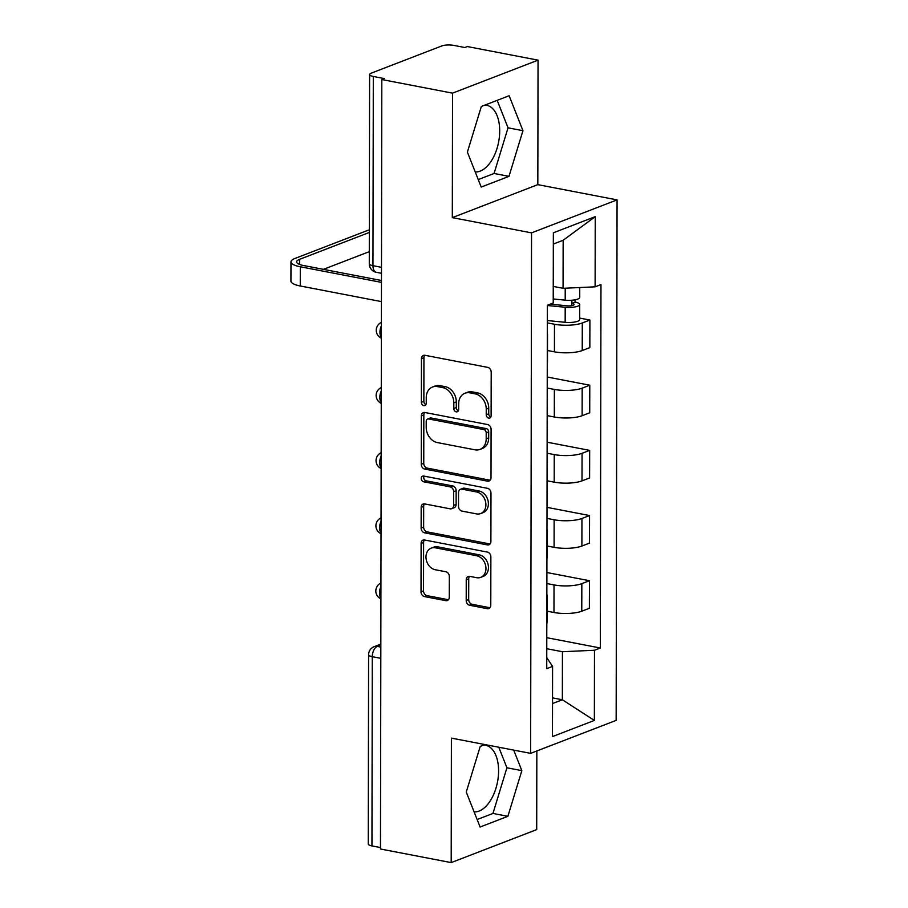 <?xml version="1.0" encoding="UTF-8"?>
<svg xmlns="http://www.w3.org/2000/svg" width="908" height="908" viewBox="0 0 908 908"><rect width="100%" height="100%" fill="white"/><g stroke="black" fill="none" stroke-linecap="round" stroke-linejoin="round"><path stroke-width="1.36" d="M488.674 418.1A2.985 2.349 -111.1 0 0 489.752 418.009A2.985 2.349 -111.1 0 0 491.114 415.694L491.194 372.132A4.256 3.36 -111.1 0 0 487.709 367.365L424.933 355.289A4.256 3.36 -111.1 0 0 423.389 355.414A4.256 3.36 -111.1 0 0 421.437 358.717L421.357 402.278A2.985 2.349 -111.1 0 0 423.798 405.615A2.985 2.349 -111.1 0 0 424.876 405.536A2.985 2.349 -111.1 0 0 426.249 403.22L426.261 397.579A13.631 10.748 -111.1 0 1 432.514 387.012A13.631 10.748 -111.1 0 1 437.44 386.604L442.673 387.614A13.631 10.748 -111.1 0 1 453.807 402.88L453.796 408.521A2.985 2.349 -111.1 0 0 456.236 411.857A2.985 2.349 -111.1 0 0 457.314 411.767A2.985 2.349 -111.1 0 0 458.676 409.463L458.688 403.822A13.631 10.748 -111.1 0 1 464.941 393.243A13.631 10.748 -111.1 0 1 469.879 392.846L475.111 393.856A13.631 10.748 -111.1 0 1 486.245 409.122L486.234 414.763A2.985 2.349 -111.1 0 0 488.674 418.1M484.861 105.101A33.857 18.705 -79.1 0 1 486.643 105.283A33.857 18.705 -79.1 0 1 499.695 131.024A33.857 18.705 -79.1 0 1 475.236 171.953M483.737 745.048A33.857 18.705 -79.1 0 1 485.53 745.241A33.857 18.705 -79.1 0 1 498.583 770.983A33.857 18.705 -79.1 0 1 474.112 811.911M466.201 600.506A4.256 3.36 -111.1 0 0 469.674 605.273L487.29 608.666A4.256 3.36 -111.1 0 0 488.833 608.542A4.256 3.36 -111.1 0 0 490.785 605.227L490.865 556.854A4.256 3.36 -111.1 0 0 487.392 552.075L424.615 539.999A4.256 3.36 -111.1 0 0 423.071 540.124A4.256 3.36 -111.1 0 0 421.119 543.427L421.028 591.812A4.256 3.36 -111.1 0 0 424.513 596.59L445.783 600.676A4.256 3.36 -111.1 0 0 447.326 600.551A4.256 3.36 -111.1 0 0 449.278 597.248L449.324 576.546A4.256 3.36 -111.1 0 0 445.839 571.768L435.284 569.747A11.395 8.978 -111.1 0 1 426.215 559.51A11.395 8.978 -111.1 0 1 431.209 548.137A11.395 8.978 -111.1 0 1 435.329 547.808L476.655 555.753A11.395 8.978 -111.1 0 1 485.723 565.99A11.395 8.978 -111.1 0 1 480.741 577.363A11.395 8.978 -111.1 0 1 476.621 577.692L469.731 576.364A4.256 3.36 -111.1 0 0 468.188 576.489A4.256 3.36 -111.1 0 0 466.235 579.792L466.201 600.506L468.687 599.541A4.256 3.36 -111.1 0 0 472.171 604.308L489.787 607.702A4.256 3.36 -111.1 0 0 489.957 607.724M452.309 217.625L537.831 184.642L538.047 60.155L452.524 93.149L452.309 217.625L531.543 232.868L530.635 753.356L451.401 738.113L451.185 862.6L380.475 849.003L381.814 79.541L384.311 78.587L373.301 76.465L372.961 265.692A8.683 4.801 100.9 0 0 376.309 272.298L381.485 273.297M452.524 93.149L381.814 79.541M487.517 481.149A4.256 3.36 -111.1 0 0 489.049 481.024A4.256 3.36 -111.1 0 0 491.012 477.71L491.092 429.336A4.256 3.36 -111.1 0 0 487.607 424.558L424.831 412.482A4.256 3.36 -111.1 0 0 423.298 412.607A4.256 3.36 -111.1 0 0 421.335 415.909L421.255 464.294A4.256 3.36 -111.1 0 0 424.74 469.073L487.517 481.149L490.002 480.184A4.256 3.36 -111.1 0 0 490.172 480.207M490.978 493.089L490.899 541.474A4.256 3.36 -111.1 0 1 488.947 544.777A4.256 3.36 -111.1 0 1 487.403 544.902L424.626 532.826A4.256 3.36 -111.1 0 1 421.142 528.059L421.176 507.345A4.256 3.36 -111.1 0 1 423.139 504.042A4.256 3.36 -111.1 0 1 424.672 503.917L450.13 508.821A4.256 3.36 -111.1 0 0 451.673 508.696A4.256 3.36 -111.1 0 0 453.625 505.393L453.648 491.648A4.256 3.36 -111.1 0 0 450.175 486.881L423.661 481.785A2.985 2.349 -111.1 0 1 421.289 479.106A2.985 2.349 -111.1 0 1 422.595 476.132A2.985 2.349 -111.1 0 1 423.673 476.042L487.505 488.322A4.256 3.36 -111.1 0 1 490.978 493.089M538.047 60.155L467.336 46.558L464.851 47.522L453.83 45.4A8.683 2.361 0.1 0 0 441.742 45.956L371.179 73.173A8.683 2.361 0.1 0 0 369.601 74.524A8.683 2.361 0.1 0 0 373.301 76.465M537.831 184.642L617.065 199.885L616.157 720.373L530.635 753.356M451.185 862.6L536.707 829.606L536.844 750.961M380.475 847.561L371.951 845.915A8.683 2.361 -179.9 0 1 368.262 843.975L368.591 654.747A8.683 2.361 0.1 0 0 372.28 656.688L371.951 845.915M547.32 333.917A19.965 5.425 -179.9 0 1 547.513 334.677A19.965 5.425 -179.9 0 1 547.308 335.449M547.479 350.499L554.425 351.827A19.965 5.425 0.1 0 0 582.232 350.545L582.289 322.976A19.965 5.425 -179.9 0 1 554.47 324.258L547.331 322.885M582.289 322.976L589.894 320.047L579.69 318.084M547.263 363.018A19.965 5.425 0.1 0 0 547.467 362.258L547.513 334.677M582.232 350.545L589.837 347.616L589.894 320.047M547.195 399.089A19.965 5.425 -179.9 0 1 547.399 399.849A19.965 5.425 -179.9 0 1 547.195 400.61M547.24 377.024L589.78 385.208L582.176 388.147A19.965 5.425 -179.9 0 1 554.357 389.43L547.218 388.056M547.149 428.179A19.965 5.425 0.1 0 0 547.354 427.418L547.399 399.849M547.365 415.66L554.311 416.999A19.965 5.425 0.1 0 0 582.119 415.716L589.723 412.777L589.78 385.208M547.081 464.249A19.965 5.425 -179.9 0 1 547.286 465.01A19.965 5.425 -179.9 0 1 547.081 465.781M547.127 442.196L589.667 450.379L582.062 453.308A19.965 5.425 -179.9 0 1 554.243 454.59L547.104 453.217M547.036 493.35A19.965 5.425 0.1 0 0 547.24 492.579L547.286 465.01M547.252 480.831L554.198 482.159A19.965 5.425 0.1 0 0 582.005 480.877L589.61 477.949L589.667 450.379M546.968 529.421A19.965 5.425 -179.9 0 1 547.172 530.181A19.965 5.425 -179.9 0 1 546.968 530.942M547.013 507.356L589.553 515.54L581.949 518.479A19.965 5.425 -179.9 0 1 554.13 519.762L546.991 518.389M546.922 558.511A19.965 5.425 0.1 0 0 547.127 557.75L547.172 530.181M547.138 545.992L554.084 547.331A19.965 5.425 0.1 0 0 581.892 546.048L589.496 543.109L589.553 515.54M546.854 594.581A19.965 5.425 -179.9 0 1 547.059 595.342A19.965 5.425 -179.9 0 1 546.854 596.102M546.9 572.528L589.44 580.711L581.835 583.64A19.965 5.425 -179.9 0 1 554.016 584.922L546.877 583.549M546.809 623.683A19.965 5.425 0.1 0 0 547.013 622.911L547.059 595.342M547.025 611.152L553.971 612.491A19.965 5.425 0.1 0 0 581.778 611.209L589.383 608.281L589.44 580.711M553.256 286.417L563.062 288.301L563.153 240.268L553.324 244.059M552.529 703.552L562.347 699.762L562.427 651.728L594.479 650.253L594.354 720.43L552.461 736.592L552.586 666.415L546.73 668.674L547.365 305.247L553.222 302.988L553.347 232.811L595.239 216.649L595.115 286.826L563.062 288.301M594.479 650.253L600.336 647.994L600.971 284.567L595.115 286.826M531.543 232.868L617.065 199.885M508.991 176.356L522.951 130.684L509.138 95.726L481.354 106.452L467.393 152.113L481.206 187.071L508.991 176.356L494.066 173.485L508.037 127.812L497.175 100.345M484.974 744.571L480.23 746.41L466.269 792.071L480.094 827.029L507.878 816.315L521.839 770.642L513.724 750.11M552.529 697.877L562.347 699.762L594.354 720.43M546.752 657.653L552.586 666.415M562.427 651.728L546.764 648.709M546.786 637.688L600.336 647.994M595.239 216.649L563.153 240.268M478.255 179.58L494.066 173.485M508.037 127.812L522.951 130.684M477.131 819.538L492.953 813.443L506.914 767.771L498.798 747.239M506.914 767.771L521.839 770.642M492.953 813.443L507.878 816.315M490.808 417.033A2.985 2.349 -111.1 0 1 488.731 413.798L488.742 408.157A13.631 10.748 -111.1 0 0 477.597 392.892L475.111 393.856M464.941 393.243L467.438 392.29A13.631 10.748 -111.1 0 1 472.364 391.881L477.597 392.892M432.514 387.012L435 386.048A13.631 10.748 -111.1 0 1 439.937 385.65L445.158 386.649A13.631 10.748 -111.1 0 1 456.304 401.915L456.293 407.556A2.985 2.349 -111.1 0 0 458.37 410.802M424.762 355.255A4.256 3.36 -111.1 0 0 423.934 357.752L423.854 401.313A2.985 2.349 -111.1 0 0 425.931 404.559M424.672 412.459A4.256 3.36 -111.1 0 0 423.832 414.956L423.752 463.33A4.256 3.36 -111.1 0 0 427.225 468.108L490.002 480.184M486.2 432.9A2.985 2.349 -111.1 0 0 483.771 429.563L428.655 418.963A2.985 2.349 -111.1 0 0 427.577 419.053A2.985 2.349 -111.1 0 0 426.215 421.369L426.204 427.305A13.631 10.748 -111.1 0 0 437.338 442.582L475.009 449.823A13.631 10.748 -111.1 0 0 479.935 449.426A13.631 10.748 -111.1 0 0 486.189 438.848L486.2 432.9L488.697 431.936A2.985 2.349 -111.1 0 0 486.257 428.599L483.771 429.563M427.577 419.053L430.074 418.089A2.985 2.349 -111.1 0 1 431.152 417.998L486.257 428.599M479.935 449.426L482.432 448.461A13.631 10.748 -111.1 0 0 488.686 437.883L486.189 438.848M488.697 431.936L488.686 437.883M424.513 503.895A4.256 3.36 -111.1 0 0 423.673 506.392L423.639 527.094A4.256 3.36 -111.1 0 0 427.112 531.861L489.9 543.937A4.256 3.36 -111.1 0 0 490.059 543.971M451.673 508.696L454.17 507.731A4.256 3.36 -111.1 0 0 456.122 504.428L456.145 490.695A4.256 3.36 -111.1 0 0 452.661 485.916L426.158 480.82L423.661 481.785M424.047 476.11A2.985 2.349 -111.1 0 0 426.158 480.82M476.552 513.905A11.395 8.978 -111.1 0 0 480.673 513.565A11.395 8.978 -111.1 0 0 485.666 502.192A11.395 8.978 -111.1 0 0 476.587 491.966L462.036 489.162A4.256 3.36 -111.1 0 0 460.492 489.287A4.256 3.36 -111.1 0 0 458.54 492.59L458.517 506.324A4.256 3.36 -111.1 0 0 461.99 511.102L476.552 513.905M480.673 513.565L483.169 512.6A11.395 8.978 -111.1 0 0 488.152 501.227A11.395 8.978 -111.1 0 0 479.084 491.001L476.587 491.966M460.492 489.287L462.978 488.322A4.256 3.36 -111.1 0 1 464.521 488.198L479.084 491.001M469.561 576.342A4.256 3.36 -111.1 0 0 468.732 578.839L468.687 599.541M480.741 577.363L483.226 576.398A11.395 8.978 -111.1 0 0 488.22 565.026A11.395 8.978 -111.1 0 0 479.152 554.799L476.655 555.753M431.209 548.137L433.695 547.183A11.395 8.978 -111.1 0 1 437.815 546.843L479.152 554.799M424.445 539.976A4.256 3.36 -111.1 0 0 423.605 542.473L423.525 590.858A4.256 3.36 -111.1 0 0 427.01 595.625L448.28 599.723A4.256 3.36 -111.1 0 0 448.45 599.745M550.214 304.146L567.103 305.826A5.21 1.419 0.1 0 0 574.072 304.509A5.21 1.419 0.1 0 0 571.858 303.34L575.105 302.092A10.851 2.951 0.1 0 1 579.713 304.521L579.69 319.559A10.851 2.951 0.1 0 1 565.162 322.306L547.342 320.535M547.365 305.497L565.196 307.267A10.851 2.951 0.1 0 0 579.713 304.521M571.858 300.242L571.858 305.667M553.233 298.97L565.207 300.162A10.851 2.951 0.1 0 0 579.735 297.415L579.747 287.541M575.105 299.822L575.105 302.092M369.329 232.448L299.561 259.348A16.276 4.426 0.1 0 0 296.61 261.89A16.276 4.426 0.1 0 0 303.544 265.522L381.462 280.515M381.462 282.388L300.298 266.77A21.917 5.959 -179.9 0 1 290.969 261.879A21.917 5.959 -179.9 0 1 294.941 258.462L369.329 229.769M381.428 301.604L300.264 285.986A21.917 5.959 -179.9 0 1 290.935 281.094L290.969 261.879M369.295 251.652L323.43 269.347M380.827 645.043L377.285 646.405A8.683 4.801 100.9 0 0 372.28 656.688L380.804 658.323M380.827 647.086L377.285 646.405A8.683 6.844 68.9 0 0 374.141 646.666A8.683 8.683 0 0 0 368.591 654.747M581.892 546.048L581.949 518.479M582.005 480.877L582.062 453.308M582.119 415.716L582.176 388.147M581.778 611.209L581.835 583.64M553.971 612.491L554.016 584.922M554.084 547.331L554.13 519.762M554.198 482.159L554.243 454.59M554.311 416.999L554.357 389.43M554.425 351.827L554.47 324.258M381.383 325.847A8.683 4.801 100.9 0 0 381.371 337.515M381.269 391.007A8.683 4.801 100.9 0 0 381.258 402.687M381.156 456.179A8.683 4.801 100.9 0 0 381.144 467.847M381.042 521.34A8.683 4.801 100.9 0 0 381.031 533.019M380.929 586.5A8.683 4.801 100.9 0 0 380.917 598.179M381.485 267.338L372.961 265.692A8.683 2.361 0.1 0 1 369.272 263.763A8.683 8.683 0 0 0 376.309 272.298M488.742 408.157L486.245 409.122M472.364 391.881L469.879 392.846M456.293 407.556L453.796 408.521M456.304 401.915L453.807 402.88M445.158 386.649L442.673 387.614M439.937 385.65L437.44 386.604M423.854 401.313L421.357 402.278M423.934 357.752L421.437 358.717M488.731 413.798L486.234 414.763M427.225 468.108L424.74 469.073M423.752 463.33L421.255 464.294M423.832 414.956L421.335 415.909M431.152 417.998L428.655 418.963M489.9 543.937L487.403 544.902M427.112 531.861L424.626 532.826M423.639 527.094L421.142 528.059M423.673 506.392L421.176 507.345M456.122 504.428L453.625 505.393M456.145 490.695L453.648 491.648M452.661 485.916L450.175 486.881M464.521 488.198L462.036 489.162M468.732 578.839L466.235 579.792M437.815 546.843L435.329 547.808M448.28 599.723L445.783 600.676M427.01 595.625L424.513 596.59M423.525 590.858L421.028 591.812M423.605 542.473L421.119 543.427M489.787 607.702L487.29 608.666M472.171 604.308L469.674 605.273M565.196 307.267L565.162 322.306M565.219 288.211L565.207 300.162M300.264 285.986L300.298 266.77M299.561 264.432L299.561 259.348M381.394 322.385A8.683 8.683 0 0 0 381.371 338.219M381.281 387.546A8.683 8.683 0 0 0 381.258 403.379M381.167 452.717A8.683 8.683 0 0 0 381.144 468.539M381.054 517.878A8.683 8.683 0 0 0 381.019 533.711M380.94 583.05A8.683 8.683 0 0 0 380.906 598.871M374.141 646.666L380.838 644.09M369.272 263.763L369.601 74.524"/></g></svg>

